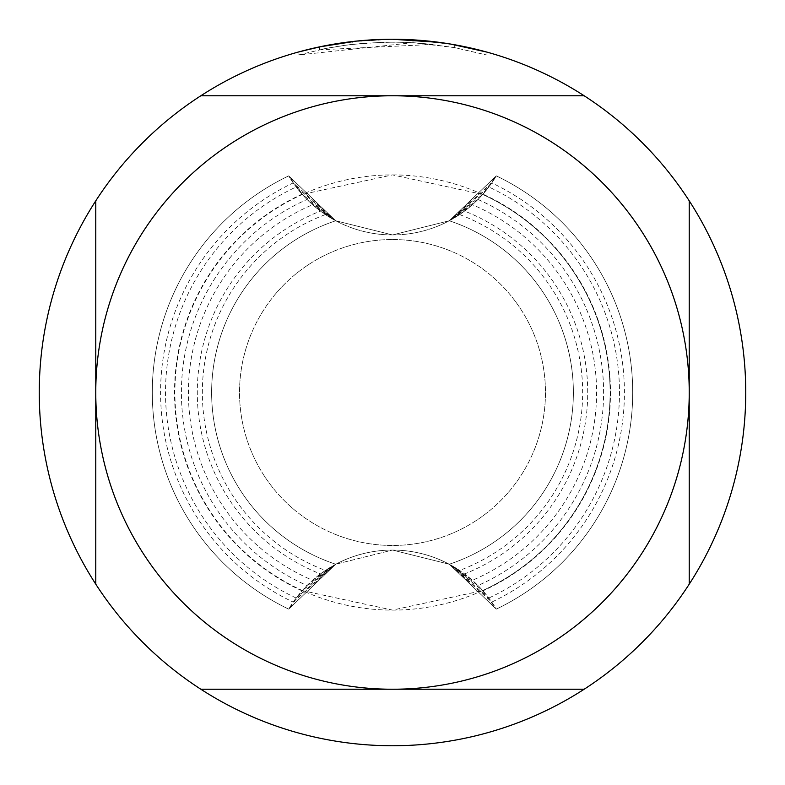 <?xml version="1.0" encoding="UTF-8"?>
<svg xmlns="http://www.w3.org/2000/svg" width="785" height="785" viewBox="0 0 785 785"><rect width="100%" height="100%" fill="white"/><g stroke="black" fill="none" stroke-linecap="round" stroke-linejoin="round"><path stroke-width="0.59" stroke-dasharray="3.92 2.94" d="M392.5 239.533A152.967 152.967 0 0 1 545.467 392.5A152.967 152.967 0 0 1 392.5 545.467A152.967 152.967 0 0 1 239.533 392.5A152.967 152.967 0 0 1 392.5 239.533A152.967 152.967 0 0 1 545.467 392.5A152.967 152.967 0 0 1 392.5 545.467A152.967 152.967 0 0 1 239.533 392.5A152.967 152.967 0 0 1 392.5 239.533A152.967 152.967 0 0 1 545.467 392.5A152.967 152.967 0 0 1 392.5 545.467A152.967 152.967 0 0 1 239.533 392.5A152.967 152.967 0 0 1 392.5 239.533A152.967 152.967 0 0 1 545.467 392.5A152.967 152.967 0 0 1 392.5 545.467A152.967 152.967 0 0 1 239.533 392.5A152.967 152.967 0 0 1 392.5 239.533M491.773 182.905L449.255 220.771L496.297 175.869A240.21 240.21 0 0 1 632.71 392.5A240.21 240.21 0 0 0 496.306 175.879L449.255 220.771L496.297 175.869A240.21 240.21 0 0 1 632.71 392.5A240.21 240.21 0 0 0 496.306 175.879L449.255 220.771L496.297 175.869A240.21 240.21 0 0 1 632.71 392.5A240.21 240.21 0 0 0 496.306 175.879L449.255 220.771L496.297 175.869A240.21 240.21 0 0 1 632.71 392.5A240.21 240.21 0 0 0 496.306 175.879L449.255 220.771L496.297 175.869A240.21 240.21 0 0 1 632.71 392.5A240.21 240.21 0 0 0 496.306 175.879L449.255 220.771L496.297 175.869A240.21 240.21 0 0 1 632.71 392.5A240.21 240.21 0 0 0 496.306 175.879L449.255 220.771L496.297 175.869A240.21 240.21 0 0 1 632.71 392.5A240.21 240.21 0 0 0 496.306 175.879L449.255 220.771L496.297 175.869A240.21 240.21 0 0 1 632.71 392.5A240.21 240.21 0 0 0 496.306 175.879L449.255 220.771L496.297 175.869A240.21 240.21 0 0 1 632.71 392.5A240.21 240.21 0 0 0 496.306 175.879L449.255 220.771L496.297 175.869A240.21 240.21 0 0 1 632.71 392.5A240.21 240.21 0 0 0 496.306 175.879L449.255 220.771L496.297 175.869A240.21 240.21 0 0 1 632.71 392.5A240.21 240.21 0 0 0 496.306 175.879L449.255 220.771L496.297 175.869A240.21 240.21 0 0 1 632.71 392.5A240.21 240.21 0 0 0 496.306 175.879L449.255 220.771L496.297 175.869A240.21 240.21 0 0 1 632.71 392.5A240.21 240.21 0 0 0 496.306 175.879L449.255 220.771L496.297 175.869A240.21 240.21 0 0 1 632.71 392.5A240.21 240.21 0 0 0 496.306 175.879L449.255 220.771L496.297 175.869A240.21 240.21 0 0 1 632.71 392.5A240.21 240.21 0 0 0 496.306 175.879L449.255 220.771L496.297 175.869A240.21 240.21 0 0 1 632.71 392.5A240.21 240.21 0 0 0 496.306 175.879L449.255 220.771L496.297 175.869A240.21 240.21 0 0 1 632.71 392.5A240.21 240.21 0 0 0 496.306 175.879L449.255 220.771L496.297 175.869A240.21 240.21 0 0 1 632.71 392.5A240.21 240.21 0 0 0 496.306 175.879L449.255 220.771L496.297 175.869L482.471 194.366L392.5 174.898L302.529 194.366L288.694 175.879A120.753 120.753 0 0 0 496.306 175.879A240.21 240.21 0 0 1 496.306 609.121L449.255 564.229L392.5 550.059L449.255 564.238A120.753 120.753 0 0 0 335.745 564.229L392.5 550.059L335.745 564.238A180.864 180.864 0 0 1 335.745 220.771A120.753 120.753 0 0 0 449.255 220.771A180.864 180.864 0 0 1 449.255 564.229L496.297 609.131A120.753 120.753 0 0 0 288.694 609.121L302.529 590.634L392.5 610.102L482.471 590.634L496.306 609.121L449.255 564.229L496.297 609.131L449.255 564.229L496.297 609.131L449.255 564.229L496.297 609.131L449.255 564.229L496.297 609.131L449.255 564.229L496.297 609.131L449.255 564.229L496.297 609.131L449.255 564.229L496.297 609.131L449.255 564.229L496.297 609.131L449.255 564.229L496.297 609.131L449.255 564.229L496.297 609.131L449.255 564.229L496.297 609.131L449.255 564.229L496.297 609.131L449.255 564.229L496.297 609.131L449.255 564.229L496.297 609.131L449.255 564.229L496.297 609.131L449.255 564.229L496.297 609.131L449.255 564.229L496.297 609.131L449.255 564.229L491.773 602.095M472.403 204.708L449.255 220.771L488.839 186.967L491.783 182.915A231.909 231.909 0 0 1 491.783 602.085L488.849 598.033L449.255 564.229L482.971 590.83A217.994 217.994 0 0 0 482.971 194.17L449.255 220.771L392.5 234.941L335.745 220.762L288.703 175.869A240.21 240.21 0 0 0 152.29 392.5A240.21 240.21 0 0 1 288.694 175.879L335.745 220.771L288.703 175.869A240.21 240.21 0 0 0 152.29 392.5A240.21 240.21 0 0 1 288.694 175.879L335.745 220.771L288.703 175.869A240.21 240.21 0 0 0 152.29 392.5A240.21 240.21 0 0 1 288.694 175.879L335.745 220.771L288.703 175.869A240.21 240.21 0 0 0 152.29 392.5A240.21 240.21 0 0 1 288.694 175.879L335.745 220.771L288.703 175.869A240.21 240.21 0 0 0 152.29 392.5A240.21 240.21 0 0 1 288.694 175.879L335.745 220.771L288.703 175.869A240.21 240.21 0 0 0 152.29 392.5A240.21 240.21 0 0 1 288.694 175.879L335.745 220.771L288.703 175.869A240.21 240.21 0 0 0 152.29 392.5A240.21 240.21 0 0 1 288.694 175.879L335.745 220.771L288.703 175.869A240.21 240.21 0 0 0 152.29 392.5A240.21 240.21 0 0 1 288.694 175.879L335.745 220.771L288.703 175.869A240.21 240.21 0 0 0 152.29 392.5A240.21 240.21 0 0 1 288.694 175.879L335.745 220.771L288.703 175.869A240.21 240.21 0 0 0 152.29 392.5A240.21 240.21 0 0 1 288.694 175.879L335.745 220.771L288.703 175.869A240.21 240.21 0 0 0 152.29 392.5A240.21 240.21 0 0 1 288.694 175.879L335.745 220.771L288.703 175.869A240.21 240.21 0 0 0 152.29 392.5A240.21 240.21 0 0 1 288.694 175.879L335.745 220.771L288.703 175.869A240.21 240.21 0 0 0 152.29 392.5A240.21 240.21 0 0 1 288.694 175.879L335.745 220.771L288.703 175.869A240.21 240.21 0 0 0 152.29 392.5A240.21 240.21 0 0 1 288.694 175.879L335.745 220.771L288.703 175.869A240.21 240.21 0 0 0 152.29 392.5A240.21 240.21 0 0 1 288.694 175.879L335.745 220.771L288.703 175.869A240.21 240.21 0 0 0 152.29 392.5A240.21 240.21 0 0 1 288.694 175.879L335.745 220.771L288.703 175.869A240.21 240.21 0 0 0 152.29 392.5A240.21 240.21 0 0 1 288.694 175.879L335.745 220.771L288.703 175.869A240.21 240.21 0 0 0 152.29 392.5A240.21 240.21 0 0 1 288.694 175.879L335.745 220.771L293.227 182.905M392.5 174.898A217.602 217.602 0 0 1 610.102 392.5A217.602 217.602 0 0 1 392.5 610.102A217.602 217.602 0 0 1 174.898 392.5A217.602 217.602 0 0 1 392.5 174.898M482.471 194.366A217.602 217.602 0 0 1 482.471 590.634M432.986 44.421L319.367 49.789A350.424 350.424 0 0 1 352.769 44.333L384.13 42.174L403.559 42.253L423.027 43.41L454.348 47.581L486.945 55.048L454.201 47.561L412.998 42.675L298.055 55.048L326.442 48.356L345.645 45.226L364.996 43.155L394.158 42.076L413.607 42.714L432.996 44.421L432.996 41.576L392.5 39.25A353.25 353.25 0 0 1 745.75 392.5A353.25 353.25 0 0 1 392.5 745.75A353.25 353.25 0 0 1 39.25 392.5A353.25 353.25 0 0 1 392.5 39.25L398.868 39.309M403.274 39.417L431.642 41.428M370.952 39.907L392.5 39.26L412.988 39.858L454.221 44.686L454.348 47.581M486.945 52.114L450.482 44.038L439.492 42.39M451.12 44.146L450.541 44.048M369.195 40.015L352.769 41.497L352.769 44.333L352.769 41.487A353.25 353.25 0 0 0 319.367 46.904L344.988 42.459M358.137 40.928L356.645 41.075M486.975 55.048L486.975 52.114L486.975 55.048M448.981 46.658L448.981 43.793M319.367 49.789L319.367 46.904L319.367 49.789M454.221 47.551L454.221 44.686L454.221 47.551M412.998 42.675L412.998 39.849M298.035 55.048L298.035 52.114L331.339 44.588L358.402 40.898L384.13 39.348M350.826 41.723L392.5 39.25M302.529 590.634A217.602 217.602 0 0 1 302.529 194.366M325.392 570.43L335.745 564.229L288.703 609.131A240.21 240.21 0 0 1 288.694 175.879A240.21 240.21 0 0 0 288.694 609.121L335.745 564.229A180.864 180.864 0 0 1 335.745 220.771L302.029 194.17A217.994 217.994 0 0 0 302.029 590.83L335.745 564.229L325.382 570.42A190.156 190.156 0 0 1 325.392 214.58L335.735 220.771L312.597 204.708M95.77 584.168L95.77 200.832M584.168 689.23L200.832 689.23M689.23 200.832L689.23 584.168M200.832 95.77L584.168 95.77M459.608 214.57L449.255 220.771A180.864 180.864 0 0 1 449.255 564.229L472.403 580.292M312.597 580.292L335.745 564.229A180.864 180.864 0 0 1 335.745 220.771L392.5 234.941L449.255 220.762A180.864 180.864 0 0 1 449.255 564.229L459.608 570.43M477.977 199.478L449.255 220.771A180.864 180.864 0 0 1 573.364 392.5A180.864 180.864 0 0 0 449.255 220.771A180.864 180.864 0 0 1 573.364 392.5A180.864 180.864 0 0 0 449.255 220.771A180.864 180.864 0 0 1 573.364 392.5A180.864 180.864 0 0 0 449.255 220.771A180.864 180.864 0 0 1 573.364 392.5A180.864 180.864 0 0 0 449.255 220.771A180.864 180.864 0 0 1 573.364 392.5A180.864 180.864 0 0 0 449.255 220.771A180.864 180.864 0 0 1 573.364 392.5A180.864 180.864 0 0 0 449.255 220.771A180.864 180.864 0 0 1 573.364 392.5A180.864 180.864 0 0 0 449.255 220.771A180.864 180.864 0 0 1 573.364 392.5A180.864 180.864 0 0 0 449.255 220.771A180.864 180.864 0 0 1 573.364 392.5A180.864 180.864 0 0 0 449.255 220.771A180.864 180.864 0 0 1 573.364 392.5A180.864 180.864 0 0 0 449.255 220.771A180.864 180.864 0 0 1 573.364 392.5A180.864 180.864 0 0 0 449.255 220.771A180.864 180.864 0 0 1 573.364 392.5A180.864 180.864 0 0 0 449.255 220.771A180.864 180.864 0 0 1 573.364 392.5A180.864 180.864 0 0 0 449.255 220.771A180.864 180.864 0 0 1 573.364 392.5A180.864 180.864 0 0 0 449.255 220.771A180.864 180.864 0 0 1 573.364 392.5A180.864 180.864 0 0 0 449.255 220.771A180.864 180.864 0 0 1 573.364 392.5A180.864 180.864 0 0 0 449.255 220.771A180.864 180.864 0 0 1 573.364 392.5A180.864 180.864 0 0 0 449.255 220.771A180.864 180.864 0 0 1 573.364 392.5A180.864 180.864 0 0 0 449.255 220.771A180.864 180.864 0 0 1 573.364 392.5A180.864 180.864 0 0 0 449.255 220.771A180.864 180.864 0 0 1 449.255 564.229L477.977 585.522A211.106 211.106 0 0 0 477.986 199.478L482.971 194.16M293.227 602.095L335.745 564.229L288.703 609.131A120.753 120.753 0 0 1 496.306 609.121A240.21 240.21 0 0 0 496.306 175.879A120.753 120.753 0 0 1 288.694 175.879L335.745 220.771L325.392 214.57M488.849 598.023A226.993 226.993 0 0 0 488.849 186.977M464.573 211.067L449.255 220.771A180.864 180.864 0 0 1 573.364 392.5A180.864 180.864 0 0 0 449.255 220.771A180.864 180.864 0 0 1 449.255 564.229L464.573 573.933A195.22 195.22 0 0 0 464.573 211.077L472.413 204.718A204.071 204.071 0 0 1 472.413 580.282L464.583 573.923M320.417 573.923L312.587 580.282A204.071 204.071 0 0 1 312.587 204.718L320.417 211.077A195.22 195.22 0 0 0 320.427 573.923L335.745 564.229L288.703 609.131L335.745 564.229A180.864 180.864 0 0 1 335.745 220.771A180.864 180.864 0 0 0 211.636 392.5A180.864 180.864 0 0 1 335.745 220.771A180.864 180.864 0 0 0 211.636 392.5A180.864 180.864 0 0 1 335.745 220.771A180.864 180.864 0 0 0 211.636 392.5A180.864 180.864 0 0 1 335.745 220.771A180.864 180.864 0 0 0 211.636 392.5A180.864 180.864 0 0 1 335.745 220.771A180.864 180.864 0 0 0 211.636 392.5A180.864 180.864 0 0 1 335.745 220.771A180.864 180.864 0 0 0 211.636 392.5A180.864 180.864 0 0 1 335.745 220.771A180.864 180.864 0 0 0 211.636 392.5A180.864 180.864 0 0 1 335.745 220.771A180.864 180.864 0 0 0 211.636 392.5A180.864 180.864 0 0 1 335.745 220.771A180.864 180.864 0 0 0 211.636 392.5A180.864 180.864 0 0 1 335.745 220.771A180.864 180.864 0 0 0 211.636 392.5A180.864 180.864 0 0 1 335.745 220.771A180.864 180.864 0 0 0 211.636 392.5A180.864 180.864 0 0 1 335.745 220.771A180.864 180.864 0 0 0 211.636 392.5A180.864 180.864 0 0 1 335.745 220.771A180.864 180.864 0 0 0 211.636 392.5A180.864 180.864 0 0 1 335.745 220.771A180.864 180.864 0 0 0 211.636 392.5A180.864 180.864 0 0 1 335.745 220.771A180.864 180.864 0 0 0 211.636 392.5A180.864 180.864 0 0 1 335.745 220.771A180.864 180.864 0 0 0 211.636 392.5A180.864 180.864 0 0 1 335.745 220.771A180.864 180.864 0 0 0 211.636 392.5A180.864 180.864 0 0 1 335.745 220.771A180.864 180.864 0 0 0 211.636 392.5A180.864 180.864 0 0 1 335.745 220.771L296.161 186.967A226.993 226.993 0 0 0 296.151 598.023L293.217 602.085A231.909 231.909 0 0 1 293.217 182.915L296.151 186.967M307.023 585.522L335.745 564.229A180.864 180.864 0 0 1 335.745 220.771A180.864 180.864 0 0 0 211.636 392.5A180.864 180.864 0 0 1 335.745 220.771L307.023 199.478A211.106 211.106 0 0 0 307.013 585.522L302.029 590.84M296.161 598.033L335.745 564.229A180.864 180.864 0 0 1 335.745 220.771L320.427 211.067M211.636 392.5A180.864 180.864 0 0 1 335.745 220.771A180.864 180.864 0 0 0 335.745 564.229A180.864 180.864 0 0 1 211.636 392.5A180.864 180.864 0 0 0 335.745 564.229A180.864 180.864 0 0 1 211.636 392.5A180.864 180.864 0 0 0 335.745 564.229A180.864 180.864 0 0 1 211.636 392.5A180.864 180.864 0 0 0 335.745 564.229A180.864 180.864 0 0 1 211.636 392.5A180.864 180.864 0 0 0 335.745 564.229A180.864 180.864 0 0 1 211.636 392.5A180.864 180.864 0 0 0 335.745 564.229A180.864 180.864 0 0 1 211.636 392.5A180.864 180.864 0 0 0 335.745 564.229A180.864 180.864 0 0 1 211.636 392.5A180.864 180.864 0 0 0 335.745 564.229A180.864 180.864 0 0 1 211.636 392.5A180.864 180.864 0 0 0 335.745 564.229A180.864 180.864 0 0 1 211.636 392.5A180.864 180.864 0 0 0 335.745 564.229A180.864 180.864 0 0 1 211.636 392.5A180.864 180.864 0 0 0 335.745 564.229A180.864 180.864 0 0 1 211.636 392.5A180.864 180.864 0 0 0 335.745 564.229A180.864 180.864 0 0 1 211.636 392.5A180.864 180.864 0 0 0 335.745 564.229A180.864 180.864 0 0 1 211.636 392.5A180.864 180.864 0 0 0 335.745 564.229A180.864 180.864 0 0 1 211.636 392.5A180.864 180.864 0 0 0 335.745 564.229A180.864 180.864 0 0 1 211.636 392.5A180.864 180.864 0 0 0 335.745 564.229A180.864 180.864 0 0 1 211.636 392.5A180.864 180.864 0 0 0 335.745 564.229A180.864 180.864 0 0 1 211.636 392.5A180.864 180.864 0 0 0 335.745 564.229A180.864 180.864 0 0 1 211.636 392.5A180.864 180.864 0 0 0 335.745 564.229A180.864 180.864 0 0 1 211.636 392.5A180.864 180.864 0 0 0 335.745 564.229A180.864 180.864 0 0 1 211.636 392.5M459.608 214.58A190.156 190.156 0 0 1 459.608 570.42L449.265 564.229A180.864 180.864 0 0 0 449.255 220.771L459.617 214.58M482.971 590.84L477.986 585.522M302.029 194.16L307.013 199.478M288.694 609.121A240.21 240.21 0 0 1 152.29 392.5A240.21 240.21 0 0 0 288.694 609.121A240.21 240.21 0 0 1 152.29 392.5A240.21 240.21 0 0 0 288.694 609.121A240.21 240.21 0 0 1 152.29 392.5A240.21 240.21 0 0 0 288.694 609.121A240.21 240.21 0 0 1 152.29 392.5A240.21 240.21 0 0 0 288.694 609.121A240.21 240.21 0 0 1 152.29 392.5A240.21 240.21 0 0 0 288.694 609.121A240.21 240.21 0 0 1 152.29 392.5A240.21 240.21 0 0 0 288.694 609.121A240.21 240.21 0 0 1 152.29 392.5A240.21 240.21 0 0 0 288.694 609.121A240.21 240.21 0 0 1 152.29 392.5A240.21 240.21 0 0 0 288.694 609.121A240.21 240.21 0 0 1 152.29 392.5A240.21 240.21 0 0 0 288.694 609.121A240.21 240.21 0 0 1 152.29 392.5A240.21 240.21 0 0 0 288.694 609.121A240.21 240.21 0 0 1 152.29 392.5A240.21 240.21 0 0 0 288.694 609.121A240.21 240.21 0 0 1 152.29 392.5A240.21 240.21 0 0 0 288.694 609.121A240.21 240.21 0 0 1 152.29 392.5A240.21 240.21 0 0 0 288.694 609.121A240.21 240.21 0 0 1 152.29 392.5A240.21 240.21 0 0 0 288.694 609.121A240.21 240.21 0 0 1 152.29 392.5A240.21 240.21 0 0 0 288.694 609.121A240.21 240.21 0 0 1 152.29 392.5A240.21 240.21 0 0 0 288.694 609.121A240.21 240.21 0 0 1 152.29 392.5A240.21 240.21 0 0 0 288.694 609.121A240.21 240.21 0 0 1 152.29 392.5A240.21 240.21 0 0 0 288.694 609.121A240.21 240.21 0 0 1 288.694 175.879M573.364 392.5A180.864 180.864 0 0 1 449.255 564.229A180.864 180.864 0 0 0 573.364 392.5A180.864 180.864 0 0 1 449.255 564.229A180.864 180.864 0 0 0 573.364 392.5A180.864 180.864 0 0 1 449.255 564.229A180.864 180.864 0 0 0 573.364 392.5A180.864 180.864 0 0 1 449.255 564.229A180.864 180.864 0 0 0 573.364 392.5A180.864 180.864 0 0 1 449.255 564.229A180.864 180.864 0 0 0 573.364 392.5A180.864 180.864 0 0 1 449.255 564.229A180.864 180.864 0 0 0 573.364 392.5A180.864 180.864 0 0 1 449.255 564.229A180.864 180.864 0 0 0 573.364 392.5A180.864 180.864 0 0 1 449.255 564.229A180.864 180.864 0 0 0 573.364 392.5A180.864 180.864 0 0 1 449.255 564.229A180.864 180.864 0 0 0 573.364 392.5A180.864 180.864 0 0 1 449.255 564.229A180.864 180.864 0 0 0 573.364 392.5A180.864 180.864 0 0 1 449.255 564.229A180.864 180.864 0 0 0 573.364 392.5A180.864 180.864 0 0 1 449.255 564.229A180.864 180.864 0 0 0 573.364 392.5A180.864 180.864 0 0 1 449.255 564.229A180.864 180.864 0 0 0 573.364 392.5A180.864 180.864 0 0 1 449.255 564.229A180.864 180.864 0 0 0 573.364 392.5A180.864 180.864 0 0 1 449.255 564.229A180.864 180.864 0 0 0 573.364 392.5A180.864 180.864 0 0 1 449.255 564.229A180.864 180.864 0 0 0 573.364 392.5A180.864 180.864 0 0 1 449.255 564.229A180.864 180.864 0 0 0 573.364 392.5A180.864 180.864 0 0 1 449.255 564.229A180.864 180.864 0 0 0 573.364 392.5A180.864 180.864 0 0 1 449.255 564.229A180.864 180.864 0 0 0 573.364 392.5A180.864 180.864 0 0 1 449.255 564.229A180.864 180.864 0 0 0 573.364 392.5M632.71 392.5A240.21 240.21 0 0 1 496.306 609.121A240.21 240.21 0 0 0 632.71 392.5A240.21 240.21 0 0 1 496.306 609.121A240.21 240.21 0 0 0 632.71 392.5A240.21 240.21 0 0 1 496.306 609.121A240.21 240.21 0 0 0 632.71 392.5A240.21 240.21 0 0 1 496.306 609.121A240.21 240.21 0 0 0 632.71 392.5A240.21 240.21 0 0 1 496.306 609.121A240.21 240.21 0 0 0 632.71 392.5A240.21 240.21 0 0 1 496.306 609.121A240.21 240.21 0 0 0 632.71 392.5A240.21 240.21 0 0 1 496.306 609.121A240.21 240.21 0 0 0 632.71 392.5A240.21 240.21 0 0 1 496.306 609.121A240.21 240.21 0 0 0 632.71 392.5A240.21 240.21 0 0 1 496.306 609.121A240.21 240.21 0 0 0 632.71 392.5A240.21 240.21 0 0 1 496.306 609.121A240.21 240.21 0 0 0 632.71 392.5A240.21 240.21 0 0 1 496.306 609.121A240.21 240.21 0 0 0 632.71 392.5A240.21 240.21 0 0 1 496.306 609.121A240.21 240.21 0 0 0 632.71 392.5A240.21 240.21 0 0 1 496.306 609.121A240.21 240.21 0 0 0 632.71 392.5A240.21 240.21 0 0 1 496.306 609.121A240.21 240.21 0 0 0 632.71 392.5A240.21 240.21 0 0 1 496.306 609.121A240.21 240.21 0 0 0 632.71 392.5A240.21 240.21 0 0 1 496.306 609.121A240.21 240.21 0 0 0 632.71 392.5A240.21 240.21 0 0 1 496.306 609.121A240.21 240.21 0 0 0 632.71 392.5A240.21 240.21 0 0 1 496.306 609.121A240.21 240.21 0 0 0 632.71 392.5M496.306 175.879A240.21 240.21 0 0 1 496.306 609.121"/><path stroke-width="1.18" d="M398.868 39.309L403.274 39.417M431.642 41.428L432.986 41.576M439.492 42.39L392.5 39.25A353.25 353.25 0 0 1 584.168 689.23A353.25 353.25 0 0 1 95.77 200.832L95.77 584.168M450.541 44.048L486.945 52.114M454.348 44.706L451.12 44.146M356.645 41.075L319.367 46.904L298.055 52.114M369.195 40.015L370.952 39.907M344.988 42.459L350.826 41.723M384.13 39.348L358.137 40.928M200.832 689.23L392.5 689.23A296.73 296.73 0 0 1 95.77 392.5A296.73 296.73 0 0 1 392.5 95.77L200.832 95.77A353.25 353.25 0 0 1 392.5 39.25M95.77 200.832A353.25 353.25 0 0 1 200.832 95.77M689.23 584.168L689.23 392.5A296.73 296.73 0 0 1 392.5 689.23L584.168 689.23M584.168 95.77L392.5 95.77A296.73 296.73 0 0 1 689.23 392.5L689.23 200.832"/></g></svg>
